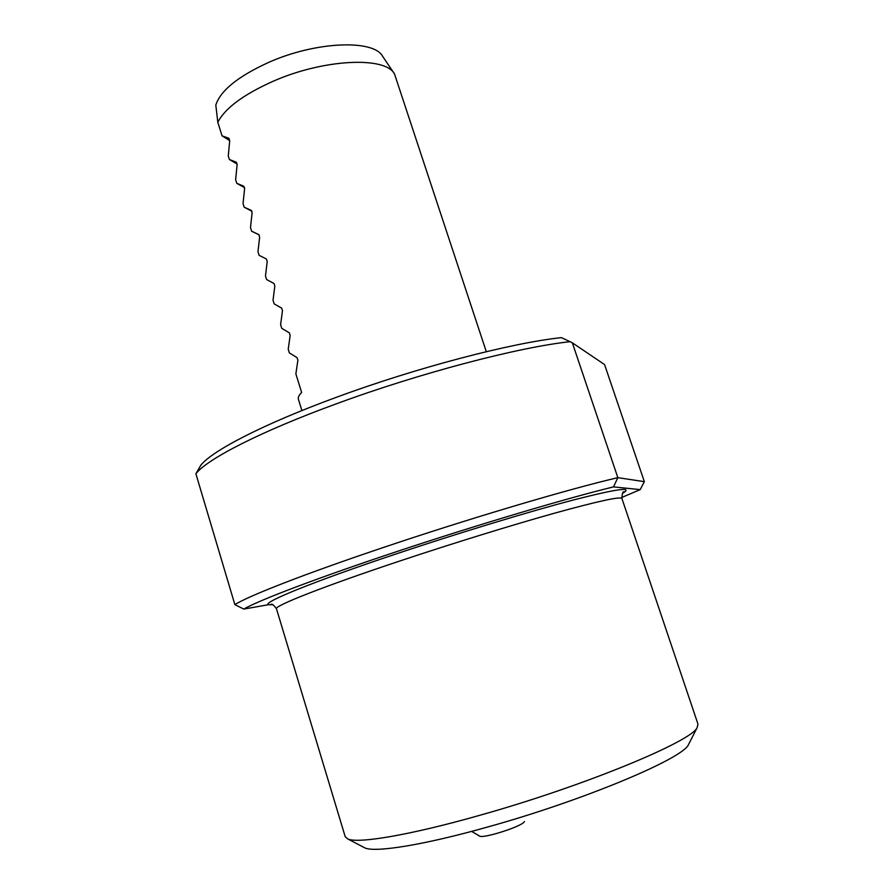 <?xml version="1.0" encoding="UTF-8"?>
<svg xmlns="http://www.w3.org/2000/svg" width="894" height="894" viewBox="0 0 894 894"><rect width="100%" height="100%" fill="white"/><g stroke="black" fill="none" stroke-linecap="round" stroke-linejoin="round"><path stroke-width="1.34" d="M301.904 410.569L298.406 399.26C297.858 397.484 298.942 395.226 301.636 392.477L295.869 373.904L297.881 360.293L297.065 357.645L289.365 352.918L288.226 349.241L290.159 335.451L289.343 332.814L281.744 328.344L280.604 324.678L282.47 310.721L281.666 308.106L274.156 303.882L273.028 300.239L274.827 286.102L274.022 283.499L266.602 279.543L265.473 275.911L267.217 261.607L266.412 259.014L259.081 255.304L257.964 251.695L259.64 237.223L258.835 234.641L251.605 231.188L250.488 227.59L252.097 212.962L251.292 210.392L244.151 207.173L243.045 203.597L244.587 188.802L243.816 186.254L236.742 183.281L235.636 179.716L237.111 164.753L236.374 162.239L229.367 159.49L228.272 155.947L229.68 140.827L228.976 138.324L222.025 135.81L217.812 122.254L215.812 105.079C220.472 90.573 238.095 76.348 268.669 62.39C315.995 41.258 373.882 39.202 382.699 56.434L394.165 73.453M217.812 122.254C225.064 108.185 243.47 94.54 273.028 81.309C323.818 58.848 385.593 56.199 394.511 73.967L486.302 351.688M689.151 743.316L688.447 744.702C683.016 758.503 583.704 800.376 487.867 826.95C423.678 845.065 375.29 852.708 364.942 847.937L363.467 847.166M345.207 836.683L347.889 839.008C358.248 843.768 410.089 835.13 479.877 815.272C584.195 786.061 692.146 741.215 697.175 727.526L697.968 724.095L621.922 498.517C620.671 496.271 598.455 501.087 555.308 512.966C512.709 524.845 452.822 543.328 399.909 560.974C323.259 586.486 273.944 606.031 276.469 608.769L345.207 836.683M195.887 473.775L200.837 465.193C212.403 450.565 264.054 423.778 336.569 397.238C416.481 367.68 511.547 342.871 561.41 337.63L570.115 341.687C519.157 347.073 419.856 373.033 336.401 403.797C260.467 431.5 206.972 459.147 195.887 473.775L234.876 604.646C247.973 596.175 303.994 574.194 381.582 548.089C467.953 518.9 568.796 489.018 617.843 477.664L572.35 342.838L570.115 341.687M621.676 497.511L640.182 489.621L613.507 486.895C567.355 498.092 479.642 524.107 399.394 550.715C319.046 577.345 258.779 600.287 243.794 609.071L268.446 604.713L272.782 604.78M613.507 486.895L617.843 477.664L644.351 481.665L640.182 489.621M259.126 234.865L251.605 231.188M251.974 211.275L244.151 207.173M244.587 187.673L236.742 183.281M237.156 164.105L229.367 159.49M644.351 481.665L604.567 364.573L572.35 342.838M234.876 604.646L243.794 609.071M229.702 140.615L222.025 135.81M479.452 836.069L479.765 836.203C484.09 838.427 520.531 826.838 524.018 822.111L524.409 821.564M268.446 604.713C262.031 602.623 312.922 581.759 395.617 554.101C457.929 533.226 529.024 511.636 573.467 499.969C617.799 488.616 634.103 486.448 622.392 493.477M364.942 847.937L347.889 839.008M622.537 493.231L624.157 491.868C622.839 491.197 622.101 493.41 621.922 498.517M276.469 608.769C273.553 604.724 271.653 603.349 270.759 604.646L270.781 604.679M688.447 744.702L697.175 727.526M471.641 831.386L479.765 836.203"/></g></svg>
